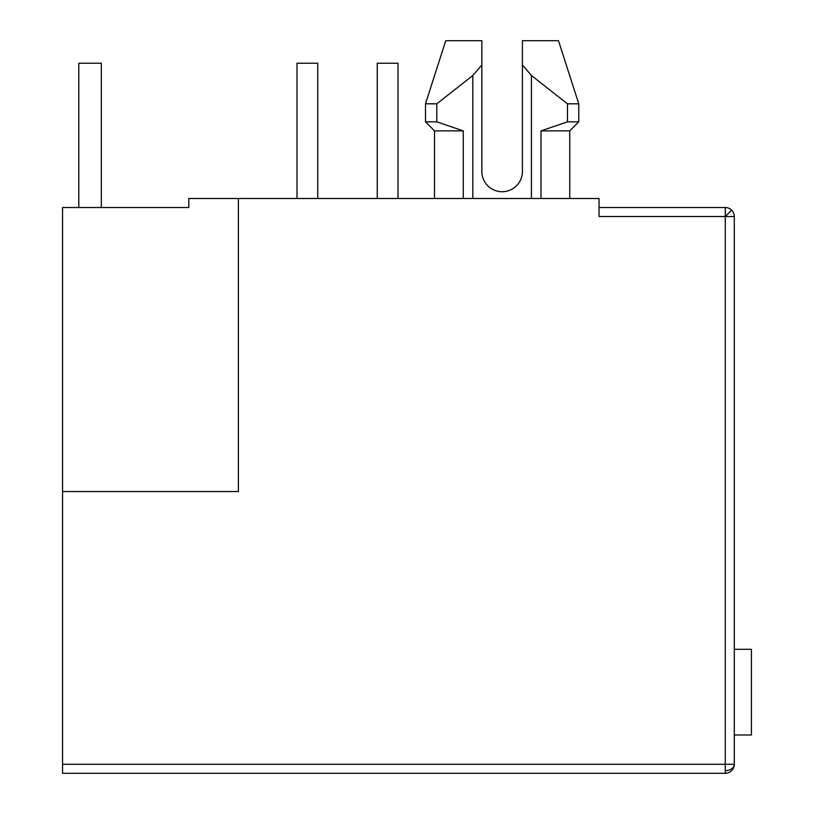 <?xml version="1.0" encoding="UTF-8"?>
<svg xmlns="http://www.w3.org/2000/svg" width="814" height="814" viewBox="0 0 814 814"><rect width="100%" height="100%" fill="white"/><g stroke="black" fill="none" stroke-linecap="round" stroke-linejoin="round"><path stroke-width="1.22" d="M734.299 216.524L734.299 764.285L62.566 764.285L62.566 491.534L238.39 491.534L238.39 198.494L599.053 198.494L599.053 216.524L725.284 216.524L725.284 207.509A9.015 9.015 0 0 1 734.299 216.524L725.284 216.524L725.284 770.654A9.015 6.38 -0 0 0 734.299 764.285A9.015 9.015 0 0 1 725.284 773.3L62.566 773.3L62.566 764.285M522.415 171.439A20.289 20.289 0 0 1 502.126 191.728A20.289 20.289 0 0 0 522.415 171.439L522.415 64.967L531.43 75.529L567.47 103.816L567.47 121.846L540.984 130.871L540.984 198.494M62.566 491.534L62.566 207.509L188.797 207.509L188.797 198.494L238.39 198.494M599.053 207.509L725.284 207.509A9.015 9.015 0 0 1 731.664 210.144L725.284 216.524M463.268 198.494L463.268 130.871L434.503 130.871L434.503 198.494M569.749 198.494L569.749 130.871L540.984 130.871M436.782 103.816L472.822 75.529L481.837 64.967L481.837 40.7L445.767 40.7L425.488 103.816L436.782 103.816L436.782 121.846L463.268 130.871L436.782 121.846L425.488 121.846L434.503 130.871M569.749 130.871L578.764 121.846L567.47 121.846M522.415 40.7L522.415 64.967L522.415 40.7L558.475 40.7L578.764 103.816L567.47 103.816M481.837 171.439A20.289 20.289 0 0 0 502.126 191.728A20.289 20.289 0 0 1 481.837 171.439L481.837 64.967M472.822 198.494L472.822 75.529M531.43 75.529L531.43 198.494M734.299 649.318L751.434 649.318L751.434 734.981L734.299 734.981M78.795 207.509L78.795 63.238L101.333 63.238L101.333 207.509M751.434 649.318L751.434 692.154M317.735 198.494L317.735 63.238L296.998 63.238L296.998 198.494M397.985 198.494L397.985 63.238L377.248 63.238L377.248 198.494M725.284 773.3L725.284 770.654M445.767 40.7L425.488 103.816L425.488 121.846M558.475 40.7L578.764 103.816L578.764 121.846"/></g></svg>
